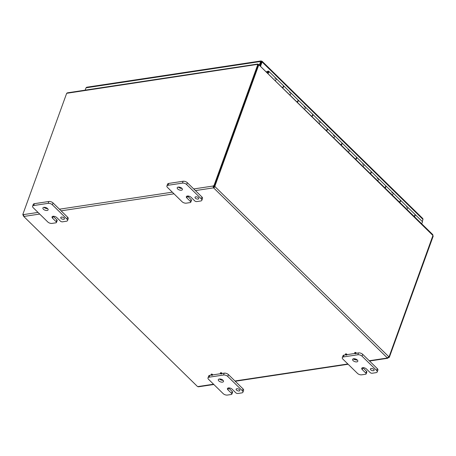 <?xml version="1.0" encoding="UTF-8"?>
<svg xmlns="http://www.w3.org/2000/svg" width="456" height="456" viewBox="0 0 456 456"><rect width="100%" height="100%" fill="white"/><g stroke="black" fill="none" stroke-linecap="round" stroke-linejoin="round"><path stroke-width="0.68" d="M236.487 390.079A1.978 0.98 19.9 0 1 236.134 389.185A1.978 0.98 19.9 0 1 238.323 388.934A1.978 0.98 19.9 0 1 239.845 390.524A1.978 0.98 19.9 0 1 238.431 390.969A1.978 0.98 19.9 0 1 236.487 390.079M231.585 393.403A1.579 0.787 19.9 0 1 231.87 394.121A1.579 0.787 19.9 0 1 231.3 394.48L227.407 395.067A3.158 1.567 19.9 0 1 223.183 393.636L208.563 379.335A3.158 1.567 19.9 0 1 207.999 377.899A3.158 1.567 19.9 0 1 209.139 377.186L223.525 375.014A3.158 1.567 19.9 0 1 227.749 376.439L242.364 390.746A3.158 1.567 19.9 0 1 242.934 392.183A3.158 1.567 19.9 0 1 241.794 392.895L237.901 393.482A1.579 0.787 19.9 0 1 235.786 392.77L232.132 389.196A2.764 1.374 19.9 0 0 229.414 387.948A2.764 1.374 19.9 0 0 227.436 388.569A2.764 1.374 19.9 0 0 227.932 389.829L231.585 393.403L232.258 391.55A1.579 0.787 -160.1 0 1 232.543 392.268L231.87 394.121M228.559 387.931A2.764 1.374 -160.1 0 0 228.604 387.97L232.258 391.55M211.345 375.1L209.806 375.328A3.158 1.567 -160.1 0 0 208.666 376.046L207.999 377.899M242.934 392.183L243.607 390.33A3.158 1.567 -160.1 0 0 243.037 388.894L228.422 374.587A3.158 1.567 -160.1 0 0 224.198 373.162L221.872 373.51M220.636 373.698L212.581 374.912M219.421 378.987A2.764 1.374 -160.1 0 0 219.467 379.033A2.764 1.374 -160.1 0 0 223.047 380.298M218.8 380.885A2.764 1.374 19.9 0 1 218.299 379.631A2.764 1.374 19.9 0 1 221.365 379.278A2.764 1.374 19.9 0 1 223.497 381.512A2.764 1.374 19.9 0 1 221.519 382.134A2.764 1.374 19.9 0 1 218.8 380.885M195.396 198.178A1.978 0.98 19.9 0 1 195.037 197.277A1.978 0.98 19.9 0 1 197.231 197.026A1.978 0.98 19.9 0 1 198.753 198.622A1.978 0.98 19.9 0 1 197.34 199.067A1.978 0.98 19.9 0 1 195.396 198.178M190.494 201.501A1.579 0.787 19.9 0 1 190.773 202.213A1.579 0.787 19.9 0 1 190.203 202.572L186.31 203.159A3.158 1.567 19.9 0 1 182.086 201.734L167.472 187.427A3.158 1.567 19.9 0 1 166.902 185.991A3.158 1.567 19.9 0 1 168.042 185.278L182.428 183.112A3.158 1.567 19.9 0 1 186.658 184.537L201.273 198.839A3.158 1.567 19.9 0 1 201.843 200.275A3.158 1.567 19.9 0 1 200.703 200.993L196.804 201.58A1.579 0.787 19.9 0 1 194.695 200.862L191.041 197.288A2.764 1.374 19.9 0 0 188.317 196.046A2.764 1.374 19.9 0 0 186.339 196.667A2.764 1.374 19.9 0 0 186.84 197.921L190.494 201.501L191.161 199.642A1.579 0.787 -160.1 0 1 191.446 200.361L190.773 202.213M188.254 196.798L191.161 199.642M201.843 200.275L202.51 198.423A3.158 1.567 -160.1 0 0 201.94 196.986L187.325 182.685A3.158 1.567 -160.1 0 0 183.101 181.254L168.714 183.426A3.158 1.567 -160.1 0 0 167.574 184.138L166.902 185.991M178.33 187.08A2.764 1.374 -160.1 0 0 178.376 187.125A2.764 1.374 -160.1 0 0 181.95 188.391M177.703 188.983A2.764 1.374 19.9 0 1 177.202 187.724A2.764 1.374 19.9 0 1 180.268 187.37A2.764 1.374 19.9 0 1 182.4 189.605A2.764 1.374 19.9 0 1 180.422 190.226A2.764 1.374 19.9 0 1 177.703 188.983M370.785 369.833A1.978 0.98 19.9 0 1 370.426 368.938A1.978 0.98 19.9 0 1 372.62 368.687A1.978 0.98 19.9 0 1 374.142 370.283A1.978 0.98 19.9 0 1 372.729 370.722A1.978 0.98 19.9 0 1 370.785 369.833M365.883 373.156A1.579 0.787 19.9 0 1 366.168 373.874A1.579 0.787 19.9 0 1 365.598 374.233L361.699 374.821A3.158 1.567 19.9 0 1 357.475 373.39L342.861 359.089A3.158 1.567 19.9 0 1 342.291 357.652A3.158 1.567 19.9 0 1 343.431 356.94L357.817 354.768A3.158 1.567 19.9 0 1 362.047 356.193L376.662 370.5A3.158 1.567 19.9 0 1 377.232 371.936A3.158 1.567 19.9 0 1 376.092 372.649L372.193 373.236A1.579 0.787 19.9 0 1 370.084 372.523L366.43 368.95A2.764 1.374 19.9 0 0 363.711 367.701A2.764 1.374 19.9 0 0 361.728 368.323A2.764 1.374 19.9 0 0 362.229 369.582L365.883 373.156L366.55 371.304A1.579 0.787 -160.1 0 1 366.835 372.022L366.168 373.874M362.851 367.684A2.764 1.374 -160.1 0 0 362.896 367.73L366.55 371.304M345.637 354.853L344.103 355.082A3.158 1.567 -160.1 0 0 342.963 355.8L342.291 357.652M377.232 371.936L377.899 370.084A3.158 1.567 -160.1 0 0 377.334 368.647L362.714 354.34A3.158 1.567 -160.1 0 0 358.49 352.915L356.164 353.263M354.933 353.451L346.873 354.665M354.757 359.482A2.764 1.374 -160.1 0 0 357.339 360.052M353.092 360.639A2.764 1.374 19.9 0 1 352.596 359.385A2.764 1.374 19.9 0 1 355.663 359.032A2.764 1.374 19.9 0 1 357.795 361.266A2.764 1.374 19.9 0 1 355.811 361.887A2.764 1.374 19.9 0 1 353.092 360.639M61.098 218.424A1.978 0.98 19.9 0 1 60.745 217.523A1.978 0.98 19.9 0 1 62.934 217.273A1.978 0.98 19.9 0 1 64.456 218.869A1.978 0.98 19.9 0 1 63.042 219.313A1.978 0.98 19.9 0 1 61.098 218.424M56.196 221.747A1.579 0.787 19.9 0 1 56.481 222.46A1.579 0.787 19.9 0 1 55.911 222.819L52.018 223.406A3.158 1.567 19.9 0 1 47.794 221.981L33.174 207.674A3.158 1.567 19.9 0 1 32.61 206.237A3.158 1.567 19.9 0 1 33.75 205.525L48.136 203.353A3.158 1.567 19.9 0 1 52.36 204.784L66.975 219.085A3.158 1.567 19.9 0 1 67.545 220.522A3.158 1.567 19.9 0 1 66.405 221.24L62.512 221.827A1.579 0.787 19.9 0 1 60.397 221.109L56.743 217.535A2.764 1.374 19.9 0 0 54.025 216.292A2.764 1.374 19.9 0 0 52.047 216.908A2.764 1.374 19.9 0 0 52.543 218.167L56.196 221.747L56.869 219.889A1.579 0.787 -160.1 0 1 57.154 220.607L56.481 222.46M53.17 216.269A2.764 1.374 -160.1 0 0 53.215 216.315L56.869 219.889M67.545 220.522L68.218 218.669A3.158 1.567 -160.1 0 0 67.648 217.233L53.033 202.931A3.158 1.567 -160.1 0 0 48.809 201.501L34.417 203.672A3.158 1.567 -160.1 0 0 33.277 204.385L32.61 206.237M44.032 207.326A2.764 1.374 -160.1 0 0 44.078 207.372A2.764 1.374 -160.1 0 0 47.652 208.637M43.405 209.23A2.764 1.374 19.9 0 1 42.91 207.97A2.764 1.374 19.9 0 1 45.976 207.617A2.764 1.374 19.9 0 1 48.108 209.851A2.764 1.374 19.9 0 1 46.13 210.472A2.764 1.374 19.9 0 1 43.405 209.23M212.353 374.809A0.758 0.376 19.9 0 1 212.49 375.157A0.758 0.376 19.9 0 1 211.652 375.254A0.758 0.376 19.9 0 1 211.065 374.638A0.758 0.376 19.9 0 1 211.607 374.473A0.758 0.376 19.9 0 1 212.353 374.809M211.065 374.638L211.202 374.262A0.758 0.376 19.9 0 1 211.749 374.091A0.758 0.376 19.9 0 1 212.49 374.433A0.758 0.376 19.9 0 1 212.627 374.775L212.49 375.157M221.644 373.413A0.758 0.376 19.9 0 1 221.781 373.755A0.758 0.376 19.9 0 1 220.943 373.852A0.758 0.376 19.9 0 1 220.362 373.242A0.758 0.376 19.9 0 1 220.903 373.071A0.758 0.376 19.9 0 1 221.644 373.413M220.362 373.242L220.499 372.86A0.758 0.376 19.9 0 1 221.04 372.689A0.758 0.376 19.9 0 1 221.787 373.031A0.758 0.376 19.9 0 1 221.924 373.373L221.781 373.755M346.651 354.563A0.758 0.376 19.9 0 1 346.788 354.91A0.758 0.376 19.9 0 1 345.944 355.007A0.758 0.376 19.9 0 1 345.363 354.392A0.758 0.376 19.9 0 1 345.904 354.226A0.758 0.376 19.9 0 1 346.651 354.563M345.363 354.392L345.5 354.016A0.758 0.376 19.9 0 1 346.041 353.845A0.758 0.376 19.9 0 1 346.788 354.187A0.758 0.376 19.9 0 1 346.925 354.529L346.788 354.91M354.358 358.741A0.758 0.376 19.9 0 1 354.785 358.997A0.758 0.376 19.9 0 1 354.916 359.339A0.758 0.376 19.9 0 1 354.078 359.436A0.758 0.376 19.9 0 1 353.497 358.826A0.758 0.376 19.9 0 1 353.531 358.769M355.064 358.855A0.758 0.376 19.9 0 1 355.059 358.963L354.916 359.339M355.942 353.166A0.758 0.376 19.9 0 1 356.079 353.508A0.758 0.376 19.9 0 1 355.235 353.605A0.758 0.376 19.9 0 1 354.654 352.995A0.758 0.376 19.9 0 1 355.195 352.824A0.758 0.376 19.9 0 1 355.942 353.166M354.654 352.995L354.791 352.613A0.758 0.376 19.9 0 1 355.332 352.442A0.758 0.376 19.9 0 1 356.079 352.784A0.758 0.376 19.9 0 1 356.216 353.126L356.079 353.508M188.117 196.023A0.758 0.376 19.9 0 1 188.522 196.274A0.758 0.376 19.9 0 1 188.659 196.616A0.758 0.376 19.9 0 1 187.815 196.713A0.758 0.376 19.9 0 1 187.234 196.103A0.758 0.376 19.9 0 1 187.256 196.051L187.234 196.103M188.801 196.131A0.758 0.376 19.9 0 1 188.795 196.234L188.659 196.616M258.085 64.758L257.817 64.017L67.408 92.836L66.673 93.309L22.8 214.497A0.883 0.519 134.4 0 1 23.416 214.502A0.883 0.519 134.4 0 1 23.49 214.611L23.866 216.446A0.883 0.439 19.9 0 1 23.849 216.52A0.883 0.439 19.9 0 1 23.837 216.554L197.511 386.534A0.883 0.439 19.9 0 1 197.716 386.602L198.445 386.808L213.835 384.493M258.05 64.723L258.21 64.273L67.135 93.235M432.767 234.606L432.932 235.49L258.398 64.336L432.767 234.606M258.204 64.877L258.398 64.336M258.786 65.048L258.335 65.066M388.643 356.797A0.883 0.519 134.4 0 1 388.786 356.814L389.327 357.344L433.2 236.151L432.869 235.826M257.811 64.49L213.938 185.683L214.48 186.213L258.352 65.02L257.349 64.558M389.327 357.344A0.883 0.519 -45.6 0 0 388.478 357.686L387.315 358.017L388.746 356.677A0.883 0.564 -98.6 0 1 388.854 356.643A0.883 0.564 -98.6 0 1 389.116 356.695L432.932 235.49M389.116 356.695L388.666 356.763M23.131 214.822L23.501 215.021M23.86 216.486L23.222 215.62A0.883 0.564 81.4 0 0 23.034 215.089M23.222 215.62L23.575 215.568M193.726 188.949L213.089 186.031L213.739 187.102A0.883 0.439 -160.1 0 0 213.944 187.171L214.36 186.806A0.883 0.564 81.4 0 0 214.172 186.276L214.884 186.168A0.883 0.564 -98.6 0 1 215.067 186.698L213.665 187.935A0.883 0.439 19.9 0 1 213.465 187.866L213.089 186.031A0.883 0.519 134.4 0 1 213.938 185.683M214.36 186.806L215.067 186.698L388.746 356.677M214.884 186.168L258.74 65.003M213.944 187.171L213.665 187.935L387.343 357.914A0.883 0.439 19.9 0 0 387.326 357.949A0.883 0.439 19.9 0 0 387.315 358.017L387.737 358.273L369.537 361.015M388.119 357.333L388.478 357.686M23.495 214.97A0.883 0.519 -45.6 0 0 23.341 215.027L22.8 214.497M213.739 187.102L213.465 187.866L195.402 190.585M214.48 186.213A0.883 0.519 -45.6 0 0 213.63 186.555M260.097 65.607L261.373 62.073L262.177 61.72L261.613 61.178L260.65 61.48L259.401 64.929M259.943 65.459L261.191 62.01L260.65 61.48L86.019 87.808L86.697 87.227L261.111 60.933L261.613 61.178L261.191 61.965M85.209 90.037L86.019 87.808M422.296 221.542L422.837 219.86M421.469 223.548A1.579 0.923 -45.6 0 0 422.245 221.485L422.986 219.444L262.086 61.965L260.593 66.091M261.419 62.016L262.177 61.72L261.613 61.178M422.986 219.444L422.82 218.561L262.092 61.252M319.16 123.416A1.579 0.923 -45.6 0 0 319.935 121.353A1.579 0.923 134.4 0 1 319.16 123.416M327.22 128.535A1.579 0.923 134.4 0 1 327.391 128.649A1.579 0.923 134.4 0 1 326.616 130.712M333.775 137.723A1.579 0.923 -45.6 0 0 334.55 135.654A1.579 0.923 134.4 0 1 333.775 137.723M341.835 142.836A1.579 0.923 134.4 0 1 342.006 142.95A1.579 0.923 134.4 0 1 341.23 145.014M348.39 152.025A1.579 0.923 -45.6 0 0 349.171 149.961A1.579 0.923 134.4 0 1 348.39 152.025M356.45 157.143A1.579 0.923 134.4 0 1 356.62 157.257A1.579 0.923 134.4 0 1 355.845 159.321M363.005 166.332A1.579 0.923 -45.6 0 0 363.785 164.268A1.579 0.923 134.4 0 1 363.005 166.332M371.064 171.445A1.579 0.923 134.4 0 1 371.235 171.564A1.579 0.923 134.4 0 1 370.46 173.628M377.625 180.633A1.579 0.923 -45.6 0 0 378.4 178.57A1.579 0.923 134.4 0 1 377.625 180.633M385.679 185.752A1.579 0.923 134.4 0 1 385.856 185.866A1.579 0.923 134.4 0 1 385.075 187.929M392.24 194.94A1.579 0.923 -45.6 0 0 393.015 192.877A1.579 0.923 134.4 0 1 392.24 194.94M283.37 85.62A1.579 0.923 134.4 0 1 283.541 85.734A1.579 0.923 134.4 0 1 282.766 87.797M275.31 80.501A1.579 0.923 -45.6 0 0 276.091 78.438A1.579 0.923 134.4 0 1 275.31 80.501M297.985 99.921A1.579 0.923 134.4 0 1 298.161 100.035A1.579 0.923 134.4 0 1 297.38 102.104M289.93 94.808A1.579 0.923 -45.6 0 0 290.706 92.745A1.579 0.923 134.4 0 1 289.93 94.808M312.599 114.228A1.579 0.923 134.4 0 1 312.776 114.342A1.579 0.923 134.4 0 1 311.995 116.405M304.545 109.109A1.579 0.923 -45.6 0 0 305.32 107.046A1.579 0.923 134.4 0 1 304.545 109.109M400.294 200.059A1.579 0.923 134.4 0 1 400.471 200.173A1.579 0.923 134.4 0 1 399.695 202.236M406.855 209.247A1.579 0.923 -45.6 0 0 407.63 207.184A1.579 0.923 134.4 0 1 406.855 209.247M268.003 73.348A1.579 0.923 -45.6 0 0 268.784 71.284A1.579 0.923 -45.6 0 0 266.737 72.105M414.914 214.36A1.579 0.923 134.4 0 1 415.085 214.48A1.579 0.923 134.4 0 1 414.31 216.543M267.096 72.458A0.787 0.462 134.4 0 1 267.643 71.86A0.787 0.462 134.4 0 1 268.231 71.848A0.787 0.462 134.4 0 1 267.735 72.949L267.649 73M274.922 78.398L275.344 78.301A1.579 0.923 134.4 0 1 276.091 78.438L283.25 85.449A1.579 0.923 -45.6 0 1 282.475 87.512M266.241 71.626L266.766 72.065M289.537 92.705L289.959 92.602A1.579 0.923 134.4 0 1 290.706 92.745L297.865 99.75A1.579 0.923 -45.6 0 1 297.09 101.813M304.152 107.006L304.579 106.909A1.579 0.923 134.4 0 1 305.32 107.046L312.485 114.057A1.579 0.923 -45.6 0 1 311.704 116.12M318.767 121.313L319.194 121.21A1.579 0.923 134.4 0 1 319.935 121.353L327.1 128.364A1.579 0.923 -45.6 0 1 326.319 130.427M333.387 135.62L333.809 135.517A1.579 0.923 134.4 0 1 334.55 135.654L341.715 142.665A1.579 0.923 -45.6 0 1 340.94 144.729M348.002 149.921L348.424 149.825A1.579 0.923 134.4 0 1 349.171 149.961L356.33 156.972A1.579 0.923 -45.6 0 1 355.555 159.036M362.617 164.228L363.039 164.126A1.579 0.923 134.4 0 1 363.785 164.268L370.945 171.274A1.579 0.923 -45.6 0 1 370.169 173.343M377.232 178.535L377.653 178.433A1.579 0.923 134.4 0 1 378.4 178.57L385.559 185.581A1.579 0.923 -45.6 0 1 384.784 187.644M391.846 192.837L392.274 192.74A1.579 0.923 134.4 0 1 393.015 192.877L400.18 199.888A1.579 0.923 -45.6 0 1 399.399 201.951M406.461 207.144L406.889 207.041A1.579 0.923 134.4 0 1 407.63 207.184L414.795 214.189A1.579 0.923 -45.6 0 1 414.014 216.252M268.305 72.23A0.758 0.445 -45.6 0 0 268.253 72.242A0.758 0.445 -45.6 0 0 268.236 72.247L267.547 72.897M228.604 387.97L227.932 389.829M243.037 388.894L242.364 390.746M227.749 376.439L228.422 374.587M224.198 373.162L223.525 375.014M209.139 377.186L209.806 375.328M187.37 196.445L186.84 197.921M201.94 196.986L201.273 198.839M186.658 184.537L187.325 182.685M183.101 181.254L182.428 183.112M168.042 185.278L168.714 183.426M362.896 367.73L362.229 369.582M377.334 368.647L376.662 370.5M362.047 356.193L362.714 354.34M358.49 352.915L357.817 354.768M343.431 356.94L344.103 355.082M53.215 216.315L52.543 218.167M67.648 217.233L66.975 219.085M52.36 204.784L53.033 202.931M48.809 201.501L48.136 203.353M33.75 205.525L34.417 203.672M23.837 216.554L197.511 386.534M197.716 386.602L213.55 384.214M234.96 380.988L347.848 363.968M369.257 360.742L387.315 358.017M23.49 214.611L38.025 212.422M59.434 209.196L172.317 192.175M173.998 193.817L61.11 210.832M39.7 214.063L23.866 216.446M235.245 381.262L348.127 364.247M400.471 200.173L407.63 207.184M385.856 185.866L393.015 192.877M371.235 171.564L378.4 178.57M356.62 157.257L363.785 164.268M342.006 142.95L349.171 149.961M327.391 128.649L334.55 135.654M312.776 114.342L319.935 121.353M298.161 100.035L305.32 107.046M268.784 71.284L276.091 78.438M283.541 85.734L290.706 92.745M415.085 214.48L422.245 221.485"/></g></svg>

